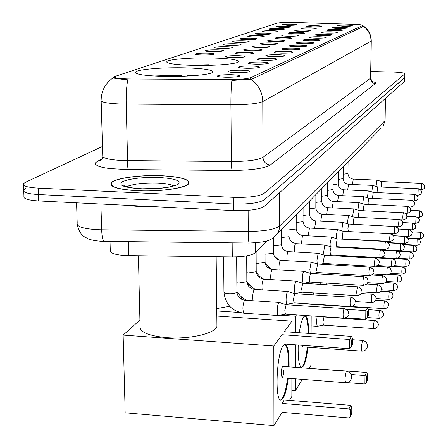 <?xml version="1.0" encoding="UTF-8"?>
<svg xmlns="http://www.w3.org/2000/svg" width="448" height="448" viewBox="0 0 448 448"><rect width="100%" height="100%" fill="white"/><g stroke="black" fill="none" stroke-linecap="round" stroke-linejoin="round"><path stroke-width="0.67" d="M192.388 65.352C213.679 65.946 237.658 64.002 238.526 61.729C238.493 59.774 229.83 58.531 212.542 57.999C192.03 57.456 168.308 59.259 166.852 61.589C166.421 63.51 174.933 64.764 192.388 65.352M162.232 76.35C185.203 77.05 211.579 74.754 212.699 72.106C212.862 69.871 203.806 68.454 185.528 67.855C163.475 67.222 137.418 69.334 135.587 72.05C134.887 74.245 143.769 75.678 162.232 76.35M241.791 70.241C247.559 70.442 250.23 70.89 249.794 71.585C247.878 72.363 243.37 72.71 236.27 72.626C231.19 72.453 228.491 72.072 228.172 71.473C229.337 70.582 233.878 70.168 241.791 70.241M251.541 66.03C257.163 66.22 259.784 66.646 259.398 67.295C257.578 68.034 253.221 68.359 246.333 68.281C241.366 68.118 238.717 67.754 238.392 67.189C239.501 66.349 243.88 65.962 251.541 66.03M260.747 62.054C266.235 62.238 268.806 62.636 268.458 63.252C266.728 63.946 262.517 64.254 255.825 64.176C250.964 64.025 248.371 63.678 248.035 63.14C249.094 62.35 253.327 61.986 260.747 62.054M269.455 58.29C274.814 58.464 277.34 58.845 277.026 59.427C275.38 60.082 271.303 60.374 264.802 60.301C260.042 60.155 257.494 59.825 257.158 59.315C258.16 58.57 262.259 58.229 269.455 58.29M277.704 54.729C282.94 54.891 285.421 55.255 285.141 55.81C283.567 56.426 279.619 56.7 273.291 56.633C268.632 56.493 266.134 56.179 265.793 55.692C266.75 54.992 270.721 54.667 277.704 54.729M285.533 51.346C290.651 51.503 293.087 51.845 292.835 52.377C291.329 52.959 287.498 53.222 281.344 53.155C276.774 53.021 274.322 52.724 273.986 52.259C274.898 51.593 278.751 51.29 285.533 51.346M292.97 48.138C297.976 48.283 300.367 48.614 300.143 49.112C298.704 49.666 294.986 49.918 288.988 49.851C284.508 49.728 282.1 49.442 281.764 49C282.638 48.367 286.373 48.082 292.97 48.138M300.042 45.08C304.937 45.226 307.289 45.534 307.093 46.015C305.71 46.542 302.098 46.777 296.257 46.715C291.861 46.592 289.498 46.318 289.156 45.898C289.996 45.304 293.625 45.03 300.042 45.08M306.774 42.174C311.567 42.308 313.88 42.605 313.706 43.058C312.379 43.562 308.868 43.786 303.167 43.73C298.861 43.613 296.537 43.35 296.195 42.946C297.002 42.381 300.53 42.123 306.774 42.174M313.197 39.396C317.895 39.53 320.163 39.81 320.012 40.247C318.735 40.723 315.319 40.936 309.758 40.886C305.53 40.768 303.246 40.522 302.904 40.135C303.682 39.598 307.115 39.351 313.197 39.396M319.329 36.747C323.926 36.876 326.161 37.145 326.026 37.559C324.8 38.018 321.474 38.22 316.042 38.17C311.892 38.058 309.646 37.822 309.31 37.447C310.055 36.938 313.398 36.702 319.329 36.747M325.186 34.222C329.694 34.339 331.89 34.597 331.772 34.994C330.59 35.431 327.348 35.627 322.045 35.577C317.968 35.47 315.762 35.241 315.426 34.888C316.148 34.401 319.396 34.177 325.186 34.222M330.786 31.802C335.21 31.914 337.366 32.161 337.271 32.542C336.129 32.962 332.965 33.146 327.785 33.096C323.775 32.995 321.608 32.777 321.272 32.435C321.966 31.97 325.142 31.758 330.786 31.802M336.151 29.484C340.486 29.59 342.614 29.831 342.53 30.195C341.426 30.593 338.341 30.772 333.273 30.727C329.336 30.632 327.202 30.419 326.872 30.089C327.544 29.646 330.635 29.445 336.151 29.484M341.292 27.261C345.548 27.367 347.637 27.597 347.57 27.95C346.506 28.33 343.493 28.498 338.537 28.454C334.662 28.358 332.562 28.157 332.237 27.843C332.886 27.418 335.905 27.222 341.292 27.261M346.22 25.133C350.398 25.234 352.458 25.452 352.402 25.794C351.372 26.158 348.432 26.314 343.577 26.275L337.378 25.687C338.005 25.278 340.956 25.094 346.22 25.133M231.454 74.704C237.373 74.922 240.089 75.398 239.607 76.126C237.586 76.961 232.915 77.33 225.585 77.241C220.394 77.062 217.638 76.653 217.325 76.026C218.562 75.074 223.272 74.631 231.454 74.704M237.804 55.67C242.934 55.832 245.336 56.19 245 56.739C243.314 57.383 239.238 57.669 232.781 57.602C228.222 57.462 225.798 57.154 225.512 56.672C226.57 55.944 230.67 55.608 237.804 55.67M246.719 52.237C251.737 52.394 254.094 52.735 253.792 53.262C252.179 53.866 248.231 54.135 241.948 54.074C237.479 53.939 235.099 53.642 234.808 53.183C235.816 52.5 239.786 52.186 246.719 52.237M255.181 48.983C260.086 49.129 262.41 49.454 262.136 49.958C260.596 50.529 256.771 50.786 250.65 50.725C246.266 50.602 243.925 50.316 243.634 49.879C244.597 49.23 248.444 48.933 255.181 48.983M263.228 45.886C268.033 46.026 270.312 46.334 270.071 46.816C268.598 47.359 264.88 47.606 258.922 47.544C254.615 47.426 252.319 47.152 252.022 46.732C252.946 46.122 256.682 45.836 263.228 45.886M270.889 42.941C275.593 43.075 277.838 43.366 277.62 43.826C276.209 44.341 272.597 44.576 266.784 44.52C262.562 44.402 260.305 44.145 260.002 43.742C260.887 43.159 264.516 42.89 270.889 42.941M278.191 40.13C282.8 40.258 285.012 40.538 284.816 40.975C283.461 41.468 279.95 41.686 274.277 41.636C270.133 41.524 267.91 41.278 267.613 40.891C268.458 40.337 271.986 40.085 278.191 40.13M285.158 37.447C289.677 37.57 291.85 37.845 291.676 38.259C290.377 38.73 286.955 38.937 281.428 38.886C277.351 38.78 275.167 38.545 274.865 38.175C275.682 37.649 279.115 37.408 285.158 37.447M291.816 34.888C296.246 35.006 298.385 35.263 298.234 35.661C296.979 36.109 293.653 36.31 288.249 36.26C284.25 36.159 282.094 35.93 281.798 35.577C282.582 35.078 285.919 34.849 291.816 34.888M298.183 32.441C302.529 32.553 304.634 32.799 304.5 33.18C303.29 33.611 300.048 33.802 294.767 33.751C290.836 33.656 288.719 33.438 288.422 33.096C289.178 32.62 292.432 32.402 298.183 32.441M304.276 30.094C308.538 30.206 310.61 30.442 310.492 30.806C309.327 31.214 306.169 31.399 301.006 31.354C297.142 31.259 295.058 31.046 294.756 30.722C295.49 30.268 298.659 30.055 304.276 30.094M310.111 27.849C314.3 27.955 316.338 28.185 316.238 28.532C315.112 28.924 312.026 29.098 306.981 29.053C303.178 28.963 301.129 28.762 300.832 28.448C301.532 28.011 304.629 27.815 310.111 27.849M315.711 25.698C319.822 25.799 321.832 26.018 321.742 26.354C320.656 26.729 317.643 26.891 312.71 26.852L306.65 26.27C307.334 25.85 310.352 25.659 315.711 25.698M207.357 53.144C212.274 53.295 214.558 53.631 214.206 54.158C212.481 54.785 208.415 55.065 201.992 55.003C197.624 54.874 195.317 54.583 195.07 54.124C196.179 53.418 200.278 53.088 207.357 53.144M216.877 49.84C221.687 49.986 223.933 50.31 223.614 50.809C221.973 51.402 218.03 51.671 211.781 51.61C207.491 51.486 205.223 51.206 204.971 50.77C206.03 50.103 210 49.79 216.877 49.84M225.921 46.704C230.636 46.844 232.848 47.152 232.562 47.622C230.989 48.188 227.164 48.44 221.082 48.384C216.871 48.266 214.637 47.998 214.379 47.583C215.393 46.95 219.24 46.654 225.921 46.704M234.534 43.719C239.154 43.854 241.332 44.145 241.069 44.598C239.568 45.13 235.85 45.371 229.925 45.315C225.786 45.203 223.591 44.946 223.334 44.548C224.302 43.949 228.032 43.674 234.534 43.719M242.738 40.874C247.268 40.998 249.413 41.278 249.178 41.714C247.733 42.224 244.126 42.448 238.347 42.398C234.282 42.286 232.12 42.045 231.857 41.664C232.786 41.093 236.415 40.83 242.738 40.874M250.566 38.158C255.007 38.282 257.118 38.545 256.906 38.959C255.522 39.446 252.011 39.665 246.372 39.614C242.385 39.508 240.257 39.273 239.988 38.909C240.878 38.366 244.406 38.114 250.566 38.158M258.042 35.566C262.399 35.683 264.477 35.941 264.286 36.333C262.959 36.798 259.543 37.005 254.038 36.954C250.113 36.854 248.018 36.63 247.75 36.277C248.606 35.762 252.039 35.526 258.042 35.566M265.188 33.09C269.461 33.202 271.51 33.443 271.342 33.824C270.06 34.266 266.734 34.462 261.358 34.418C257.499 34.322 255.438 34.104 255.17 33.768C255.993 33.275 259.33 33.046 265.188 33.09M272.031 30.716C276.22 30.822 278.242 31.058 278.09 31.422C276.858 31.842 273.616 32.032 268.363 31.987C264.566 31.898 262.534 31.685 262.265 31.36C263.06 30.895 266.314 30.677 272.031 30.716M278.578 28.448C282.694 28.549 284.687 28.773 284.553 29.12C283.366 29.523 280.202 29.708 275.066 29.663C271.331 29.574 269.332 29.372 269.063 29.064C269.825 28.616 273 28.409 278.578 28.448M284.861 26.27C288.904 26.365 290.864 26.583 290.746 26.919C289.598 27.306 286.513 27.479 281.49 27.434L275.576 26.858C276.31 26.426 279.406 26.23 284.861 26.27M290.886 24.181C294.857 24.276 296.789 24.483 296.688 24.802C295.579 25.172 292.566 25.34 287.65 25.301L281.826 24.741C282.537 24.332 285.555 24.142 290.886 24.181M267.473 240.682L255.679 252.566C252 255.388 244.205 256.844 232.294 256.939L124.93 255.573C114.722 254.772 109.838 253.025 110.275 250.326L110.029 241.444M131.202 79.005L127.708 78.949C118.289 78.607 113.786 77.846 114.201 76.675L276.87 23.178C280.05 22.529 286.026 22.294 294.79 22.478L353.853 24.332C359.699 24.545 362.678 24.898 362.796 25.396L250.684 77.672C247.268 78.887 240.089 79.514 229.152 79.554L131.202 79.005M137.228 190.747C160.468 191.985 187.634 187.886 189.028 183.198C189.437 179.273 180.494 176.786 162.198 175.739C139.91 174.619 113.103 178.382 110.942 183.198C109.984 187.057 118.748 189.571 137.228 190.747M127.73 79.828L124.863 79.554C116.564 78.697 112.661 78.098 113.165 77.762L114.223 77.538M124.639 185.909L124.326 185.998M25.609 188.625L23.694 190.047C22.904 192.366 27.81 193.866 38.41 194.538L233.363 203.974C248.752 204.361 258.989 203.017 264.085 199.942L404.891 77.392M362.79 25.654L363.317 26.527L251.888 79.111L231.846 80.489C231.174 86.873 230.866 94.976 230.916 104.804L120.999 104.026C107.089 103.432 100.47 102.138 101.142 100.156C101.354 90.636 105.364 83.199 113.165 77.846M102.463 146.457L25.351 182.336L23.43 183.725C22.641 185.993 27.552 187.454 38.164 188.115L233.313 197.338C248.713 197.714 258.961 196.398 264.062 193.396L404.958 73.78C404.555 72.884 400.534 72.302 392.89 72.038L370.877 71.49M23.744 191.307L23.951 196.358C23.167 198.727 28.067 200.262 38.662 200.95L233.419 210.599C248.786 210.991 259.017 209.614 264.107 206.472L404.824 81.105M23.481 184.957L23.694 190.047C22.904 192.366 27.81 193.866 38.41 194.538L233.363 203.974C248.752 204.361 258.989 203.017 264.085 199.942L404.779 77.655L404.958 73.78M124.639 205.206L137.178 206.388L151.407 206.534M162.081 175.812C140.011 174.703 113.478 178.433 111.345 183.198C110.398 187.012 119.073 189.504 137.362 190.669C160.356 191.89 187.242 187.835 188.63 183.198C189.034 179.312 180.186 176.848 162.081 175.812M138.41 255.819L140.05 326.082C139.434 331.996 148.333 335.854 166.746 337.663C189.655 339.539 215.874 333.357 216.938 326.234L216.916 324.257M181.591 76.3L181.574 75.074L153.838 75.998M194.667 75.594L188.362 75.253L187.488 75.594L187.432 76.059M181.574 75.074L180.684 75.415L156.806 76.154M191.722 75.807L187.488 75.594M180.578 76.328L180.684 75.415M288.226 378.269C287.039 387.817 285.354 394.486 283.164 398.272L281.204 400.002C274.635 402.629 276.366 353.808 283.147 345.789L284.911 344.422C287.918 345.274 289.307 352.755 289.078 366.867M282.078 412.367L282.072 403.424L284.25 399.935L350.672 405.345L351.814 407.31L351.747 413.616L350.532 416.203L348.863 417.95L282.078 412.367L273.946 425.6L125.166 412.81L123.138 335.104L139.91 320.062M291.872 378.549L291.855 396.452L289.453 400.361M291.889 367.08L291.911 344.585M291.922 332.242L291.939 321.166L284.239 331.705L351.406 336.392L349.675 339.483L351.338 340.519L352.565 338.302L351.406 336.392M282.038 334.723L282.038 343.874L349.58 348.729L349.675 339.483L282.038 334.723L273.801 346.002L273.946 425.6M216.826 316.07L291.939 321.166M273.801 346.002L123.138 335.104M348.863 417.95L348.958 408.912L282.072 403.424M350.532 416.203L350.599 409.864L348.958 408.912L350.672 405.345M351.814 407.31L350.599 409.864M352.565 338.302L352.492 344.753L351.266 346.998L351.338 340.519M349.58 348.729L351.266 346.998M282.94 366.402L282.839 366.391C281.898 367.164 281.35 369.69 281.204 373.974L282.083 377.793C283.03 377.003 283.573 374.478 283.718 370.222M284.771 344.445C287.129 345.929 288.361 352.156 288.462 363.121L288.406 366.817M287.549 378.213C285.852 391.177 283.528 398.418 280.588 399.935M208.863 65.346L208.852 64.73L187.74 65.201M217.79 64.994L214.514 65.156M208.852 64.73L191.369 65.324M208.046 65.363L208.085 65.022M216.742 308.577L229.662 306.253M241.528 299.225L241.522 297.662M299.292 332.752C300.429 324.828 301.868 319.547 303.598 316.926L305.049 315.823C307.378 316.366 308.605 322.235 308.734 333.413M307.966 347.245C306.914 356.378 305.407 362.656 303.453 366.083L301.846 367.483C299.107 366.699 297.898 359.218 298.222 345.038M304.231 368.015L366.492 372.462L367.573 374.254L367.494 380.167L366.442 382.407L364.896 384.02L347.021 382.631M302.35 379.366L295.417 390.65L291.861 390.365M311.063 347.469L310.985 365.31L309.254 368.127M311.119 333.581L311.192 315.913M311.242 304.276L311.242 303.99M304.786 303.576L304.59 303.845L367.343 307.91L365.842 310.587L367.371 311.584L368.435 309.663L367.343 307.91M296.492 314.927L295.546 316.232L295.518 332.489M295.495 344.842L295.456 367.349M295.439 378.829L295.417 390.65M294.482 293.619L311.282 294.678M295.546 316.232L280.179 315.202M239.736 312.491L216.77 310.951M364.896 384.02L365.002 375.553L351.047 374.489M366.442 382.407L366.514 376.471L365.002 375.553L366.492 372.462M367.573 374.254L366.514 376.471M346.601 309.333L365.842 310.587L365.73 319.234L367.293 317.643L368.357 315.694L368.435 309.663M345.363 317.878L365.73 319.234M367.371 311.584L367.293 317.643M307.328 347.2C305.878 359.206 303.878 365.943 301.33 367.41M301.902 345.302L302.551 346.853L303.335 345.402M304.87 315.851C306.93 317.268 308.006 323.103 308.101 333.368M323.165 316.708L323.977 316.977L322.935 322.263L323.495 325.147M317.156 316.31L316.456 322.308L317.229 326.301L323.473 325.153L373.985 328.597M329.616 305.183L329.655 305.469M362.331 256.676L363.149 257.191M357.633 256.413L357.526 256.872M313.342 292.902L313.169 294.857M319.945 293.317L319.749 295.271M320.32 282.744L320.13 284.334M326.777 283.142L326.547 284.732M326.962 273.134L326.766 274.4M333.306 273.51L333.043 274.775M339.612 264.393L339.27 265.356M333.295 264.029L333.105 264.998M343.728 255.629L345.542 256.2L345.296 256.435M339.349 255.382L339.175 256.088M345.167 247.167L344.994 247.638M349.81 247.425L349.854 247.906M355.589 247.738L355.751 248.226M279.283 302.484L278.712 302.702C277.822 304.198 277.329 306.919 277.245 310.862C277.295 313.846 277.654 315.409 278.326 315.543L285.561 314.194M279.154 302.439L286.121 304.718L284.766 310.811L285.527 314.199L343.61 318.074M288.019 291.519L287.504 291.721C286.658 293.149 286.194 295.775 286.11 299.611C286.149 302.529 286.49 304.063 287.129 304.203L294.162 302.876M287.907 291.486L294.689 293.686L293.412 299.561L294.129 302.882L350.605 306.538M296.268 281.176L295.798 281.361C295.002 282.716 294.56 285.258 294.47 288.988C294.51 291.85 294.829 293.356 295.434 293.502L302.249 292.208M302.786 283.27L301.571 288.943L302.277 292.202M304.069 271.398L303.638 271.572C302.882 272.86 302.462 275.324 302.378 278.953L303.072 283.293M310.425 273.426L309.277 278.908L309.943 282.106L303.604 283.321M311.461 262.136L311.063 262.298L309.859 269.45L310.318 273.398M311.382 262.114L317.654 264.102L316.579 269.41L317.206 272.552M318.466 253.355L318.102 253.506L316.954 260.445L317.279 263.984M318.399 253.333L324.52 255.265L323.495 260.406L324.094 263.491M325.119 245.017L324.783 245.157L323.691 251.894L323.926 255.074M325.063 245L331.038 246.87L330.064 251.854L330.63 254.89L327.768 255.45M331.447 237.093L330.092 243.762L330.266 246.63M331.402 237.076L337.232 238.89L336.308 243.729L336.846 246.708L334.936 247.083M337.473 229.544L336.185 236.029L336.314 238.605M337.434 229.533L343.129 231.297L342.25 235.995L342.759 238.924L341.712 239.131M348.757 224.056L342.955 222.466L341.992 228.654L342.087 230.972M394.856 226.503C394.19 229.471 394.106 231.941 394.615 233.918C397.337 233.05 398.546 232.31 398.244 231.689L398.53 230.356C398.345 228.122 397.118 226.839 394.856 226.503L348.734 224.056L347.911 228.626L348.398 231.504M399.202 219.481C398.563 222.37 398.485 224.784 398.966 226.727C401.621 225.882 402.802 225.154 402.511 224.549L402.791 223.244C402.612 221.06 401.414 219.811 399.202 219.481L354.105 217.151L348.639 215.477L347.53 221.626L347.598 223.703M354.105 217.151L353.315 221.592L353.606 224.302M403.351 212.778C402.735 215.589 402.662 217.952 403.122 219.867C405.72 219.033 406.874 218.322 406.582 217.734L406.857 216.457C406.683 214.323 405.513 213.097 403.351 212.778L359.229 210.549L353.881 208.925L352.817 214.906L352.867 216.765M359.229 210.549L358.473 214.878L358.686 217.375M407.316 206.371L407.092 213.304C409.612 212.514 410.738 211.814 410.474 211.215L410.749 209.966C410.575 207.878 409.433 206.679 407.316 206.371L364.129 204.243L358.898 202.653L357.913 210.146M364.129 204.243L363.406 208.46L363.563 210.762M411.113 200.239L410.889 207.026C413.353 206.248 414.462 205.57 414.204 204.982L414.467 203.762C414.305 201.712 413.185 200.542 411.113 200.239L368.822 198.206L363.692 196.655L362.74 203.818M368.822 198.206L368.127 202.317L368.25 204.439M414.91 194.382L373.313 192.422L368.29 190.91L367.366 197.764M373.313 192.422L372.646 196.431L372.742 198.386M418.382 188.754L377.619 186.878L372.697 185.399L371.806 191.968M377.619 186.878L377.054 192.59M352.374 184.503L353.315 179.094L376.93 180.113L376.062 186.407M381.769 181.558L381.198 187.034M128.386 241.657L128.738 255.702M250.684 77.672L250.695 79.335M362.628 25.519L362.611 26.858M232.176 242.844L232.294 256.939M255.634 242.844L255.679 252.566M101.164 101.018L102.721 155.495C102.077 158.082 108.646 159.762 122.438 160.535L231.392 161.549C247.565 161.448 258.093 160.042 262.976 157.332L370.787 78.03M127.775 79.834C126.543 86.195 126.022 94.287 126.202 104.121L127.602 160.658C127.635 165.267 127.277 168.224 126.515 169.54L109.245 168.515L102.654 167.429L98.011 166.051L95.592 164.478L95.256 163.649L95.502 162.809L97.698 161.151L102.189 158.945M363.479 26.342C368.43 30.01 370.95 34.938 371.05 41.132L262.78 101.562C262.478 92.288 258.614 84.862 251.177 79.29M371.28 40.785L370.558 78.484C370.815 81.491 372.434 83.182 375.413 83.563L270.278 164.993C264.275 168.51 251.11 170.33 230.787 170.464L126.515 169.54M270.278 164.993C265.866 164.366 263.43 161.812 262.976 157.332L262.78 101.562C257.852 103.65 247.229 104.731 230.916 104.804L231.392 161.549C231.392 166.169 231.19 169.142 230.787 170.464M372.333 81.581C375.206 82.208 376.23 82.869 375.413 83.563M38.164 188.115L38.662 200.95M233.313 197.338L233.419 210.599M264.062 193.396L264.107 206.472M404.846 73.931L404.706 81.374M97.698 161.151L101.774 159.919L102.76 156.632M76.546 202.826L77.213 223.216C76.49 226.514 82.914 228.654 96.494 229.634L101.657 229.802L100.906 204.036M249.2 243.04L104.227 241.377C102.827 240.974 101.97 237.115 101.657 229.802L248.27 231.42L248.147 210.364M274.512 236.846L277.284 233.873C271.544 238.767 272.838 241.97 249.234 243.04C248.679 242.642 248.354 238.773 248.27 231.42C264.51 231.297 274.988 229.471 279.698 225.943L279.67 192.629M380.974 128.335L277.284 233.873L279.082 230.121L279.698 225.943L384.916 120.747L385.258 98.678M385.454 98.51L385.112 120.445L383.225 126.045L385.118 120.221M157.702 188.451L142.677 188.77M173.578 185.87C170.817 184.38 165.581 183.439 157.87 183.047C143.136 182.689 132.726 183.954 126.633 186.855M159.258 177.509C142.257 177.1 129.914 178.517 122.231 181.765C117.891 185.248 123.973 187.589 140.482 188.793C158.424 189.196 170.996 187.701 178.186 184.307C181.597 180.83 175.286 178.562 159.258 177.509M128.766 185.847L125.86 186.62M346.254 371.196C350.515 372.182 352.173 374.825 351.221 379.126C350.101 381.562 348.208 382.76 345.542 382.721L344.893 378.879L346.254 371.196L282.839 366.391M362.471 340.43C366.458 341.331 368.01 343.778 367.13 347.782C366.094 350.045 364.336 351.159 361.85 351.131L361.295 347.446L362.471 340.43L352.548 339.73M374.511 320.354L376.247 320.88L377.686 322.224L378.353 324.162L378.084 326.01L378.325 324.75C378.112 322.342 376.774 320.936 374.31 320.533C373.526 323.943 373.425 326.637 374.018 328.597L376.124 328.171L377.776 326.642M323.954 316.977L374.31 320.533M379.758 310.33L381.606 310.929L383.034 312.452L383.516 314.126L383.253 315.84L383.482 314.608C383.281 312.256 381.976 310.884 379.568 310.498C378.818 313.807 378.728 316.428 379.288 318.366L381.338 317.946L382.945 316.456M368.39 309.59L379.568 310.498M384.574 300.955L386.551 301.381L388.293 303.722L388.164 306.169L388.394 304.965C388.192 302.669 386.921 301.33 384.574 300.955C383.858 304.164 383.762 306.723 384.3 308.633L386.299 308.224L387.862 306.774M389.334 291.872L391.261 292.292L392.963 294.571L392.834 296.962L393.064 295.786C392.868 293.541 391.63 292.236 389.334 291.872C388.646 294.991 388.562 297.489 389.071 299.37L391.02 298.967L392.543 297.556M393.87 283.214L395.618 283.556L396.928 284.782L397.533 286.524L397.292 288.187L397.51 287.034C397.326 284.844 396.116 283.567 393.87 283.214C393.215 286.25 393.131 288.691 393.613 290.539L395.517 290.147L397.001 288.775M398.205 274.954L400.042 275.374L401.666 277.553L401.542 279.815L401.761 278.69C401.582 276.545 400.394 275.302 398.205 274.954C397.572 277.906 397.488 280.291 397.953 282.117L399.806 281.73L401.257 280.392M402.338 267.07L404.13 267.478L405.72 269.606L405.602 271.818L405.815 270.715C405.642 268.615 404.482 267.4 402.338 267.07C401.733 269.937 401.654 272.272 402.097 274.07L403.911 273.689L405.322 272.384M406.291 259.526L408.044 259.93L409.601 262.013L409.489 264.169L409.696 263.094C409.528 261.038 408.391 259.846 406.291 259.526C405.714 262.321 405.63 264.606 406.056 266.375L407.831 266.006L409.209 264.729M410.077 252.302L411.79 252.7L413.017 253.994L413.431 255.735L413.202 256.855L413.336 255.058L412.709 253.697L411.544 252.711L410.077 252.302L409.847 259.011L411.583 258.647L412.933 257.404M413.706 245.386L415.503 245.862L416.707 247.307L416.987 248.769L416.763 249.844L416.898 248.08L416.035 246.462L413.706 245.386L413.476 251.955L415.173 251.597L416.494 250.382M417.183 238.756L418.824 239.148L420.006 240.397L420.398 242.038L420.179 243.118L420.364 241.746L419.91 240.386L418.908 239.333L417.183 238.756L416.959 245.19L418.622 244.838L419.91 243.65M420.521 232.394L422.358 232.932L423.5 234.5L423.668 235.626L423.455 236.667L423.584 234.976L422.761 233.419L420.521 232.394L420.302 238.7L421.926 238.353L423.192 237.188M372.008 294.381L374.125 294.834L375.62 296.402L376.135 298.166L375.827 300.048L376.102 298.676C375.883 296.218 374.522 294.784 372.008 294.381C371.196 297.814 371.106 300.552 371.728 302.607L373.828 302.187L375.827 300.048L375.452 300.754M249.497 285.023L248.707 286.283M377.423 284.838L379.338 285.208L380.766 286.53L381.433 288.445L381.142 290.366L381.41 289.022C381.198 286.625 379.87 285.23 377.423 284.838C376.65 288.165 376.561 290.836 377.149 292.858L379.193 292.443L380.772 291.054M382.564 275.778L384.574 276.226L386.35 278.589L386.187 281.165L386.45 279.854C386.249 277.508 384.955 276.153 382.564 275.778C381.825 279.003 381.741 281.607 382.301 283.595L384.289 283.192L385.829 281.837M387.458 267.159L389.413 267.596L391.149 269.909L390.992 272.412L391.25 271.135C391.054 268.845 389.788 267.518 387.458 267.159C386.753 270.29 386.663 272.832 387.195 274.786L389.138 274.394L390.634 273.078M392.118 258.95L394.016 259.381L395.377 260.803L395.842 262.382L395.562 264.079L395.814 262.83C395.629 260.59 394.391 259.297 392.118 258.95C391.44 261.99 391.356 264.477 391.86 266.403L393.758 266.011L395.214 264.729M396.558 251.121L398.406 251.546L399.739 252.93L400.193 254.475L399.924 256.133L400.17 254.912C399.986 252.722 398.782 251.462 396.558 251.121C395.909 254.078 395.825 256.508 396.312 258.401C399.05 257.51 400.254 256.754 399.924 256.133L399.582 256.777M400.798 243.65L400.904 243.544C406.403 246.635 403.648 247.05 404.359 247.201L404.326 247.352C404.152 245.213 402.97 243.981 400.798 243.65C400.17 246.529 400.092 248.903 400.551 250.768C403.228 249.894 404.41 249.155 404.085 248.55L403.749 249.178M404.846 236.51L404.947 236.415C410.362 239.484 407.618 239.831 408.324 239.988L408.302 240.134C408.128 238.039 406.974 236.83 404.846 236.51C404.247 239.316 404.169 241.64 404.611 243.477C407.226 242.62 408.374 241.898 408.061 241.304L407.73 241.926M408.722 229.684L408.817 229.594C414.075 232.518 411.454 232.988 412.126 233.066L412.098 233.223C411.93 231.174 410.805 229.992 408.722 229.684L408.486 236.499C411.046 235.659 412.171 234.954 411.863 234.371L411.538 234.982M412.429 223.149L412.518 223.065C417.687 225.943 415.094 226.374 415.761 226.458L415.503 227.741L415.722 226.246L415.251 224.834L414.215 223.742L412.429 223.149L412.199 229.824C414.708 228.995 415.806 228.301 415.503 227.741L415.184 228.334M415.979 216.882L416.069 216.804C421.131 219.621 418.594 220.046 419.244 220.119L418.992 221.379L419.205 219.918L418.751 218.534L417.732 217.465L415.979 216.882L415.761 223.423C418.214 222.611 419.289 221.934 418.992 221.379L418.678 221.967M419.39 210.879L419.474 210.801C424.766 213.993 421.77 213.931 422.582 214.155L422.341 215.281L422.498 213.494L421.898 212.19L420.79 211.26L419.39 210.879L419.171 217.286C421.574 216.49 422.632 215.824 422.341 215.281L422.027 215.863M343.974 308.7L344.198 308.504C350.706 311.578 348.102 313.426 348.701 313.163L348.639 313.6C348.382 310.8 346.825 309.165 343.974 308.7C342.944 312.654 342.838 315.778 343.661 318.08L346.007 317.621L347.379 316.63L348.292 315.269L347.799 316.126M236.914 291.71L236.606 292.438C235.094 293.423 232.473 293.843 228.732 293.709C225.506 293.429 223.916 292.813 223.95 291.861L223.608 256.838M245 300.227L244.373 300.602C242.536 306.085 242.446 310.302 244.11 313.253C232.064 311.332 225.344 304.304 223.955 292.169M350.946 297.433L351.154 297.254C357.476 300.227 354.95 302.019 355.533 301.762L355.477 302.187C355.23 299.466 353.724 297.881 350.946 297.433C349.972 301.246 349.871 304.282 350.644 306.544L352.923 306.096L354.256 305.133L355.135 303.811L354.659 304.646M246.842 281.148L246.557 281.814L238.946 283.013L236.846 282.766M254.671 289.397L254.1 289.75C252.773 292.729 252.409 296.397 253.008 300.748M357.75 286.642L357.717 286.642C363.86 289.514 361.418 291.256 361.978 291.026L361.928 291.424C361.693 288.775 360.226 287.235 357.526 286.804C356.602 290.489 356.502 293.44 357.235 295.663C360.5 294.644 361.956 293.759 361.598 293.009L361.127 293.826M256.217 271.174L255.948 271.79L248.584 272.922L246.792 272.726M263.81 279.171L263.284 279.496C262.08 282.15 261.71 285.611 262.181 289.867M302.742 283.27L357.526 286.804M363.742 276.763L365.792 277.155L367.321 278.561L368.054 280.627L367.696 282.794L368.026 281.254C367.797 278.673 366.369 277.178 363.742 276.763C362.863 280.325 362.768 283.198 363.457 285.382C366.632 284.39 368.049 283.528 367.696 282.794L367.237 283.595M265.087 261.738L264.835 262.304L257.695 263.379L256.183 263.228M272.451 269.5L271.97 269.802C270.872 272.188 270.502 275.458 270.866 279.602M369.628 267.266L369.79 267.126C376.202 270.721 373.027 271.258 373.839 271.466L373.789 271.634C373.57 269.119 372.182 267.663 369.628 267.266C368.788 270.71 368.693 273.504 369.348 275.649C372.439 274.686 373.811 273.846 373.47 273.134L373.022 273.918M273.482 252.806L273.246 253.327L265.059 254.229M311.349 262.114L280.594 260.338L280.196 260.624C279.188 262.786 278.824 265.877 279.104 269.898M375.2 258.255L375.351 258.126C381.646 261.699 378.487 262.125 379.299 262.366L379.254 262.517C379.042 260.058 377.692 258.642 375.2 258.255C374.399 261.593 374.31 264.32 374.931 266.431C377.938 265.485 379.277 264.667 378.946 263.978L378.498 264.746M281.445 244.328L281.226 244.81L273.47 245.689M318.366 253.333L288.366 251.653L287.997 251.916C287.067 253.887 286.709 256.816 286.927 260.702M380.492 249.71L380.632 249.592C386.786 253.092 383.684 253.467 384.485 253.719L384.446 253.859C384.238 251.468 382.917 250.085 380.492 249.71C379.725 252.946 379.641 255.606 380.229 257.678C383.158 256.76 384.462 255.959 384.138 255.287L383.701 256.043M289.01 236.27L288.803 236.718L281.445 237.574M325.03 245L295.406 243.65C294.543 245.454 294.196 248.237 294.364 251.989M385.515 241.59L385.65 241.478C391.283 244.322 388.718 244.899 389.407 245.454L389.374 245.633C389.172 243.298 387.89 241.948 385.515 241.59C384.787 244.731 384.703 247.324 385.263 249.368C388.119 248.461 389.39 247.682 389.071 247.033L388.646 247.772M296.206 228.609L296.01 229.023L289.016 229.852M331.369 237.07L302.775 235.553L302.45 235.788L301.437 243.712M390.298 233.862L390.421 233.761C396.329 237.143 393.322 237.457 394.094 237.686L394.061 237.81C393.87 235.525 392.616 234.209 390.298 233.862C389.603 236.919 389.519 239.445 390.051 241.455C392.84 240.57 394.078 239.809 393.77 239.176L393.35 239.898M303.055 221.318L302.876 221.704L296.218 222.499M337.4 229.527L309.467 228.077L308.174 235.838M394.968 226.408C400.725 229.667 397.813 230.02 398.563 230.227L397.83 232.4M309.59 214.362L309.417 214.721L303.072 215.494M343.151 222.337L315.84 220.954L314.597 228.346M399.308 219.391C404.97 222.628 402.069 222.908 402.819 223.132L402.102 225.249M315.823 207.721L315.661 208.057L309.613 208.802M348.639 215.477L321.927 214.155L320.734 221.206M403.452 212.694L405.272 213.293L406.566 214.805L406.885 216.49L406.185 218.422M321.776 201.376L321.619 201.69L315.846 202.412M353.881 208.925L327.74 207.659L326.592 214.385M407.411 206.293C412.86 209.418 410.038 209.647 410.777 209.849L410.082 211.893M358.898 202.653L333.301 201.449L332.198 207.878M327.471 195.311L321.804 196.297M411.202 200.166C416.539 203.218 413.773 203.454 414.495 203.638L413.812 205.649M363.692 196.655L338.626 195.502L337.568 201.65M332.926 189.498L327.505 190.445M414.747 194.37L414.831 194.303C420.034 197.26 417.362 197.546 418.057 197.674L417.771 199.013L418.018 197.445L417.553 196.039L416.192 194.762L414.747 194.37L414.529 201.018C416.942 200.256 418.023 199.584 417.771 199.013L417.385 199.668M368.29 190.91L343.728 189.801L342.709 195.692M338.145 183.932L332.959 184.839M418.23 188.742L418.309 188.681C423.422 191.587 420.784 191.862 421.467 191.985L421.187 193.295L421.434 191.755L420.98 190.378L419.647 189.129L418.23 188.742L418.012 195.255C420.375 194.505 421.434 193.85 421.187 193.295L420.812 193.934M372.697 185.399L348.622 184.341L347.642 189.98M343.157 178.595L338.184 179.458M421.714 183.355L423.31 183.831L424.469 185.214L424.743 186.626L424.469 187.802L424.71 186.295L424.267 184.946L423.276 183.904L421.568 183.344L421.361 189.728C423.674 188.994 424.71 188.35 424.469 187.802L424.099 188.434M347.967 173.471L343.196 174.294M376.947 180.113L381.763 181.552L421.568 183.344M362.796 25.396L362.779 26.779M114.212 77.174L114.24 78.215M135.604 72.918L135.587 72.05M166.863 62.255L166.852 61.589M363.222 25.861C368.491 29.45 371.174 34.474 371.28 40.93L370.787 78.215C371.588 80.903 372.294 82.146 372.893 81.939L372.803 81.9M110.986 184.946L110.942 183.198M104.149 241.377L101.058 241.276C94.45 240.772 89.779 239.775 87.035 238.28C84.7 236.404 80.651 237.093 77.269 224.762M404.818 81.217L404.891 77.498M174.899 185.752L174.888 185.455C172.665 186.855 154.274 189.711 140.812 188.698C122.394 187.32 124.32 185.578 123.838 185.455L124.986 186.306M111.406 185.466L111.395 184.923M188.636 183.781L188.63 183.198M216.938 326.234L216.177 256.749M281.982 377.782L345.464 382.715M280.661 399.958L281.204 400.002M241.534 299.197L241.517 296.934M302.478 346.847L361.794 351.126M301.459 367.455L301.846 367.483M311.153 325.886L317.167 326.301M379.26 318.36L367.332 317.57M384.72 300.798L375.743 300.233M335.787 305.581L334.656 305.794M384.272 308.627L351.54 306.51M389.474 291.726L380.682 291.183M389.071 299.37L376.141 298.553M394.005 283.08L385.218 282.554M393.613 290.539L381.332 289.783M398.322 274.831L389.312 274.299M397.953 282.117L386.081 281.4M402.455 266.952L392.526 266.381M402.097 274.07L390.41 273.381M406.403 259.414L363.334 256.99M406.056 266.375L394.279 265.698M410.178 252.202L398.423 251.558M366.335 256.9L365.294 257.102M409.847 259.011L397.365 258.311M413.801 245.291L403.407 244.731M413.476 251.955L397.096 251.059M417.273 238.666L407.837 238.168M416.959 245.19L403.122 244.446M420.605 232.305L411.908 231.857M420.302 238.7L407.758 238.039M372.176 294.224L361.318 293.546M249.452 284.973L247.604 284.547M371.694 302.602L355.522 301.571M248.668 284.082L247.033 282.901M257.796 275.867L259.291 275.962M377.58 284.693L366.867 284.043M377.149 292.858L361.922 291.911M267.512 267.316L268.666 267.383M382.71 275.638L371.868 274.999M382.301 283.595L367.735 282.716M277.066 259.179L277.614 259.213M387.593 267.03L375.967 266.358M387.195 274.786L372.999 273.952M392.241 258.826L345.526 256.2M391.86 266.403L377.681 265.586M348.953 247.856L347.099 247.274M396.676 251.009L382.62 250.236M349.916 255.976L348.051 256.34M396.312 258.401L381.427 257.566M342.272 239.019L351.428 239.652M400.904 243.544L388.466 242.878M400.551 250.768L381.455 249.721M404.947 236.415L393.652 235.822M404.611 243.477L388.203 242.598M408.817 229.594L398.395 229.057M408.486 236.499L393.596 235.721M412.518 223.065L402.786 222.578M412.199 229.824L409.433 229.678M416.069 216.804L406.885 216.356M415.761 223.423L413.655 223.317M419.474 210.801L410.726 210.381M419.171 217.286L417.497 217.202M236.645 256.883L236.919 292.006C237.496 296.587 240.156 299.326 244.91 300.222L279.104 302.439M344.198 308.504L286.087 304.718M244.11 313.253L278.236 315.538M246.926 300.35C242.62 298.424 239.288 295.4 236.914 291.284M246.691 255.864L246.848 281.417C247.397 285.88 249.978 288.54 254.598 289.391L287.862 291.486M351.154 297.254L294.655 293.686M283.909 303.996L287.05 304.198M255.489 289.447L250.6 286.115L246.848 281.518M256.133 252.112L256.222 271.415C256.743 275.766 259.252 278.348 263.743 279.166L296.128 281.142M302.775 283.27L296.173 281.148M293.798 293.395L295.372 293.496M357.196 295.658L302.243 292.208M263.71 279.166L259.571 276.226L256.295 272.328M265.026 243.146L265.087 261.962C265.586 266.202 268.027 268.71 272.401 269.5L303.946 271.37M310.419 273.426L303.985 271.37M363.916 276.612L310.391 273.426M363.457 285.382L309.915 282.111M271.471 269.382L265.345 263.732M369.79 267.126L317.632 264.102M273.454 237.67L273.482 253.002C273.963 257.141 276.332 259.582 280.594 260.338M369.348 275.649L317.178 272.558L312.144 273.532M278.656 259.946L274.098 255.752M375.351 258.126L324.498 255.265M281.439 229.645L281.445 244.507C281.91 248.545 284.217 250.925 288.366 251.653M374.931 266.431L324.066 263.497L320.186 264.253M285.012 250.583L282.85 248.59M380.632 249.592L331.016 246.87M289.022 221.928L289.01 236.438C289.458 240.38 291.704 242.698 295.753 243.398M380.229 257.678L330.607 254.89M385.65 241.478L337.215 238.89M296.234 214.586L296.206 228.76C296.632 232.613 298.822 234.875 302.775 235.553M385.263 249.368L336.823 246.714M390.421 233.761L343.112 231.297M303.094 207.603L303.055 221.452C303.47 225.221 305.603 227.427 309.467 228.077M390.051 241.455L342.737 238.93M309.641 200.939L309.59 214.486C309.982 218.17 312.071 220.326 315.84 220.954M394.615 233.918L348.141 231.56M315.885 194.583L315.823 207.838C316.204 211.439 318.242 213.55 321.927 214.155M398.966 226.727L395.903 226.57M321.849 188.513L321.776 201.482C322.146 205.01 324.134 207.071 327.74 207.659M403.122 219.867L400.714 219.744M327.555 182.706L327.471 195.406C327.83 198.862 329.773 200.878 333.301 201.449M407.092 213.304L405.143 213.209M333.015 177.15L332.926 189.594C333.267 192.976 335.171 194.947 338.626 195.502M410.889 207.026L409.31 206.954M338.246 171.825L338.145 184.016C338.481 187.337 340.346 189.263 343.728 189.801M414.529 201.018L413.246 200.956M343.263 166.718L343.157 178.674C343.482 181.927 345.302 183.814 348.622 184.341M418.012 195.255L416.987 195.21M348.079 161.818L347.967 173.544C348.281 176.736 350.067 178.584 353.315 179.094M421.361 189.728L420.549 189.689"/></g></svg>
